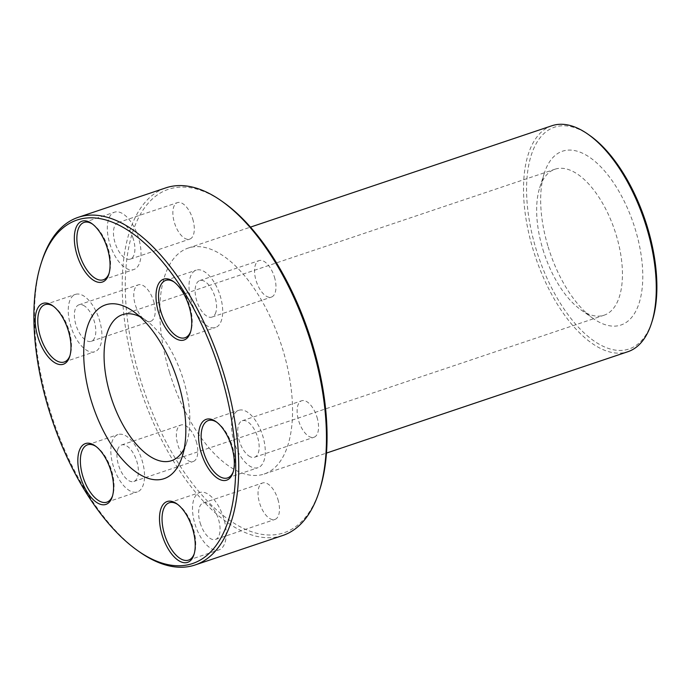 <?xml version="1.0" encoding="UTF-8"?>
<svg xmlns="http://www.w3.org/2000/svg" width="691" height="691" viewBox="0 0 691 691"><rect width="100%" height="100%" fill="white"/><g stroke="black" fill="none" stroke-linecap="round" stroke-linejoin="round"><path stroke-width="0.52" stroke-dasharray="3.46 2.59" d="M248.7 455.835A19.253 9.277 -108.6 0 0 254.573 457.243A19.253 9.277 -108.6 0 0 257.233 436.03A19.253 9.277 -108.6 0 0 242.299 420.741A19.253 9.277 -108.6 0 0 238.248 436.557A19.253 9.277 -108.6 0 0 248.7 455.835M248.855 465.466A30.257 14.58 -108.6 0 0 258.08 467.669A30.257 14.58 -108.6 0 0 262.252 434.345A30.257 14.58 -108.6 0 0 238.792 410.307A30.257 14.58 -108.6 0 0 232.426 435.175A30.257 14.58 -108.6 0 0 248.855 465.466M216.749 422.21A30.257 14.58 71.4 0 1 217.51 422.719A30.257 14.58 71.4 0 1 232.357 446.343A30.257 14.58 71.4 0 1 233.627 470.631A30.257 14.58 71.4 0 1 233.325 471.504M174.167 282.04A30.257 14.58 71.4 0 1 174.927 282.55A30.257 14.58 71.4 0 1 189.766 306.173A30.257 14.58 71.4 0 1 191.036 330.471A30.257 14.58 71.4 0 1 190.742 331.335M282.792 535.482A183.383 88.344 71.4 0 1 140.601 389.828A183.383 88.344 71.4 0 1 165.883 187.848M139.401 551.841A183.383 88.344 71.4 0 1 41.745 261.457M177.665 504.413A30.257 14.58 71.4 0 1 178.425 504.931A30.257 14.58 71.4 0 1 193.264 528.555A30.257 14.58 71.4 0 1 194.542 552.843A30.257 14.58 71.4 0 1 194.24 553.716M95.989 446.455A30.257 14.58 71.4 0 1 96.757 446.965A30.257 14.58 71.4 0 1 111.596 470.588A30.257 14.58 71.4 0 1 112.866 494.877A30.257 14.58 71.4 0 1 112.573 495.749M53.406 306.286A30.257 14.58 71.4 0 1 54.166 306.795A30.257 14.58 71.4 0 1 54.209 306.83A30.257 14.58 71.4 0 1 69.005 330.419A30.257 14.58 71.4 0 1 70.283 354.708A30.257 14.58 71.4 0 1 69.981 355.58M92.49 224.083A30.257 14.58 71.4 0 1 93.25 224.592A30.257 14.58 71.4 0 1 108.098 248.216A30.257 14.58 71.4 0 1 109.368 272.504A30.257 14.58 71.4 0 1 109.066 273.377M589.941 135.6A116.995 56.368 -108.6 0 0 536.13 249.278A116.995 56.368 -108.6 0 0 597.231 343.082A116.995 56.368 -108.6 0 0 652.252 320.866M551.902 125.745A119.198 57.422 -108.6 0 0 533.253 250.099A119.198 57.422 -108.6 0 0 627.894 351.71M319.89 489.202A181.18 87.282 71.4 0 1 201.815 494.937A181.18 87.282 71.4 0 1 125.866 269.084A181.18 87.282 71.4 0 1 223.409 202.299M548.153 246.86A91.687 44.172 -108.6 0 0 593.128 318.447A91.687 44.172 -108.6 0 0 642.492 284.657A91.687 44.172 -108.6 0 0 604.046 170.357A91.687 44.172 -108.6 0 0 544.292 173.26A91.687 44.172 -108.6 0 0 548.153 246.86M542.936 249.555A77.021 37.107 -108.6 0 0 580.716 309.689A77.021 37.107 -108.6 0 0 604.089 315.208A77.021 37.107 -108.6 0 0 614.714 230.379A77.021 37.107 -108.6 0 0 554.994 169.209A77.021 37.107 -108.6 0 0 539.697 187.727A77.021 37.107 -108.6 0 0 542.936 249.555M139.867 316.668A77.021 37.107 71.4 0 1 145.792 320.201A77.021 37.107 71.4 0 1 183.564 380.335A77.021 37.107 71.4 0 1 186.803 442.162A77.021 37.107 71.4 0 1 184.229 448.563M194.974 524.08A30.257 14.58 -108.6 0 0 218.995 549.872A30.257 14.58 -108.6 0 0 223.167 516.548A30.257 14.58 -108.6 0 0 199.708 492.519A30.257 14.58 -108.6 0 0 194.974 524.08M169.52 372.423A119.198 57.422 71.4 0 1 188.177 248.069A119.198 57.422 71.4 0 1 282.818 349.672A119.198 57.422 71.4 0 1 264.161 474.026A119.198 57.422 71.4 0 1 169.52 372.423M316.988 417.174A19.253 9.277 71.4 0 1 313.982 437.265A19.253 9.277 71.4 0 1 308.108 435.866A19.253 9.277 71.4 0 1 297.648 416.587A19.253 9.277 71.4 0 1 301.699 400.763A19.253 9.277 71.4 0 1 316.988 417.174M274.405 277.005A19.253 9.277 71.4 0 1 274.673 293.856A19.253 9.277 71.4 0 1 271.39 297.095A19.253 9.277 71.4 0 1 256.465 281.798A19.253 9.277 71.4 0 1 259.116 260.593A19.253 9.277 71.4 0 1 274.405 277.005M192.729 219.038A19.253 9.277 71.4 0 1 189.723 239.129A19.253 9.277 71.4 0 1 174.788 223.841A19.253 9.277 71.4 0 1 177.44 202.627A19.253 9.277 71.4 0 1 192.729 219.038M153.644 301.25A19.253 9.277 71.4 0 1 150.638 321.341A19.253 9.277 71.4 0 1 135.704 306.044A19.253 9.277 71.4 0 1 138.355 284.839A19.253 9.277 71.4 0 1 144.229 286.238A19.253 9.277 71.4 0 1 153.644 301.25M196.235 441.419A19.253 9.277 71.4 0 1 193.221 461.51A19.253 9.277 71.4 0 1 179.928 450.316A19.253 9.277 71.4 0 1 177.665 428.239A19.253 9.277 71.4 0 1 180.947 425.008A19.253 9.277 71.4 0 1 196.235 441.419M277.903 499.377A19.253 9.277 71.4 0 1 274.888 519.468A19.253 9.277 71.4 0 1 259.6 503.057A19.253 9.277 71.4 0 1 262.615 482.966A19.253 9.277 71.4 0 1 277.903 499.377M200.2 523.035A19.253 9.277 -108.6 0 0 215.488 539.446A19.253 9.277 -108.6 0 0 218.14 518.241A19.253 9.277 -108.6 0 0 203.214 502.944A19.253 9.277 -108.6 0 0 200.2 523.035M112.883 439.64A30.257 14.58 -108.6 0 0 116.442 474.328A30.257 14.58 -108.6 0 0 137.328 491.914A30.257 14.58 -108.6 0 0 141.5 458.582A30.257 14.58 -108.6 0 0 118.031 434.553A30.257 14.58 -108.6 0 0 112.883 439.64M118.265 448.217A19.253 9.277 -108.6 0 0 120.528 470.295A19.253 9.277 -108.6 0 0 133.821 481.48A19.253 9.277 -108.6 0 0 136.472 460.275A19.253 9.277 -108.6 0 0 121.538 444.978A19.253 9.277 -108.6 0 0 118.265 448.217M84.673 296.586A30.257 14.58 -108.6 0 0 75.449 294.383A30.257 14.58 -108.6 0 0 71.277 327.707A30.257 14.58 -108.6 0 0 94.736 351.745A30.257 14.58 -108.6 0 0 101.102 326.878A30.257 14.58 -108.6 0 0 84.673 296.586M84.829 306.217A19.253 9.277 -108.6 0 0 78.955 304.809A19.253 9.277 -108.6 0 0 76.304 326.022A19.253 9.277 -108.6 0 0 91.229 341.311A19.253 9.277 -108.6 0 0 95.28 325.496A19.253 9.277 -108.6 0 0 84.829 306.217M138.554 237.972A30.257 14.58 -108.6 0 0 114.533 212.18A30.257 14.58 -108.6 0 0 110.361 245.504A30.257 14.58 -108.6 0 0 133.821 269.533A30.257 14.58 -108.6 0 0 138.554 237.972M133.328 239.017A19.253 9.277 -108.6 0 0 118.04 222.606A19.253 9.277 -108.6 0 0 115.388 243.811A19.253 9.277 -108.6 0 0 130.314 259.108A19.253 9.277 -108.6 0 0 133.328 239.017M220.645 322.412A30.257 14.58 -108.6 0 0 217.086 287.724A30.257 14.58 -108.6 0 0 196.209 270.138A30.257 14.58 -108.6 0 0 192.038 303.47A30.257 14.58 -108.6 0 0 215.497 327.499A30.257 14.58 -108.6 0 0 220.645 322.412M215.264 313.835A19.253 9.277 -108.6 0 0 213.001 291.757A19.253 9.277 -108.6 0 0 199.716 280.572A19.253 9.277 -108.6 0 0 197.056 301.777A19.253 9.277 -108.6 0 0 211.99 317.074A19.253 9.277 -108.6 0 0 215.264 313.835M227.615 477.913L258.08 467.669M208.328 420.551L238.792 410.307M174.927 282.55L173.372 281.462M191.036 330.471L190.466 332.276M178.425 504.931L176.879 503.834M194.542 552.843L193.964 554.648M96.757 446.965L95.203 445.868M112.866 494.877L112.296 496.691M54.166 306.795L52.62 305.698M70.283 354.708L69.705 356.521M93.25 224.592L91.704 223.495M109.368 272.504L108.789 274.31M217.51 422.719L215.963 421.631M233.627 470.631L233.048 472.445M580.716 309.689L593.128 318.447M539.697 187.727L544.292 173.26M145.792 320.201L133.38 311.442M186.803 442.162L182.208 456.639M171.515 460.69L604.089 315.208M122.411 314.681L554.994 169.209M188.531 560.116L218.995 549.872M169.243 502.763L199.708 492.519M264.161 474.026L326.472 453.08M188.177 248.069L250.479 227.114M215.488 539.446L274.888 519.468M203.214 502.944L262.615 482.966M106.863 502.158L137.328 491.914M87.576 444.797L118.031 434.553M133.821 481.48L193.221 461.51M121.538 444.978L180.947 425.008M64.272 361.989L94.736 351.745M44.984 304.627L75.449 294.383M91.229 341.311L150.638 321.341M78.955 304.809L138.355 284.839M103.356 279.777L133.821 269.533M84.069 222.424L114.533 212.18M130.314 259.108L189.723 239.129M118.04 222.606L177.44 202.627M185.033 337.744L215.497 327.499M165.745 280.382L196.209 270.138M211.99 317.074L271.39 297.095M199.716 280.572L259.116 260.593M254.573 457.243L313.982 437.265M242.299 420.741L301.699 400.763"/><path stroke-width="1.04" d="M233.325 471.504A30.257 14.58 71.4 0 1 227.615 477.913A30.257 14.58 71.4 0 1 218.391 475.71A30.257 14.58 71.4 0 1 201.962 445.419A30.257 14.58 71.4 0 1 208.328 420.551A30.257 14.58 71.4 0 1 216.749 422.21M189.118 306.51A32.088 15.461 71.4 0 1 190.466 332.276A32.088 15.461 71.4 0 1 169.554 333.295A32.088 15.461 71.4 0 1 156.097 293.286A32.088 15.461 71.4 0 1 173.372 281.462A32.088 15.461 71.4 0 1 189.118 306.51M190.742 331.335A30.257 14.58 71.4 0 1 190.18 332.656A30.257 14.58 71.4 0 1 185.033 337.744A30.257 14.58 71.4 0 1 161.573 313.714A30.257 14.58 71.4 0 1 165.745 280.382A30.257 14.58 71.4 0 1 174.167 282.04M41.054 263.625L41.745 261.457A183.383 88.344 71.4 0 1 78.152 217.354L165.883 187.848A183.383 88.344 71.4 0 1 221.543 200.986A183.383 88.344 71.4 0 1 311.486 344.17A183.383 88.344 71.4 0 1 319.207 491.379A183.383 88.344 71.4 0 1 282.792 535.482L195.061 564.988A183.383 88.344 71.4 0 1 139.401 551.841L137.535 550.528A181.18 87.282 71.4 0 1 41.054 263.625A181.18 87.282 71.4 0 1 126.263 229.231A181.18 87.282 71.4 0 1 220.878 374.496A181.18 87.282 71.4 0 1 137.535 550.528M78.152 217.354A183.383 88.344 71.4 0 1 223.754 373.676A183.383 88.344 71.4 0 1 195.061 564.988M178.356 383.039A91.687 44.172 71.4 0 1 182.208 456.639A91.687 44.172 71.4 0 1 122.454 459.541A91.687 44.172 71.4 0 1 84.017 345.241A91.687 44.172 71.4 0 1 133.38 311.442A91.687 44.172 71.4 0 1 178.356 383.039M231.701 446.68A32.088 15.461 71.4 0 1 233.048 472.445A32.088 15.461 71.4 0 1 212.137 473.465A32.088 15.461 71.4 0 1 198.68 433.456A32.088 15.461 71.4 0 1 215.963 421.631A32.088 15.461 71.4 0 1 231.701 446.68M107.442 248.553A32.088 15.461 71.4 0 1 108.789 274.31A32.088 15.461 71.4 0 1 87.878 275.329A32.088 15.461 71.4 0 1 74.429 235.32A32.088 15.461 71.4 0 1 91.704 223.495A32.088 15.461 71.4 0 1 107.442 248.553M68.357 330.756A32.088 15.461 71.4 0 1 69.705 356.521A32.088 15.461 71.4 0 1 48.793 357.532A32.088 15.461 71.4 0 1 35.336 317.532A32.088 15.461 71.4 0 1 52.62 305.698A32.088 15.461 71.4 0 1 68.357 330.756M110.94 470.925A32.088 15.461 71.4 0 1 112.296 496.691A32.088 15.461 71.4 0 1 91.376 497.701A32.088 15.461 71.4 0 1 77.928 457.701A32.088 15.461 71.4 0 1 95.203 445.868A32.088 15.461 71.4 0 1 110.94 470.925M192.616 528.891A32.088 15.461 71.4 0 1 193.964 554.648A32.088 15.461 71.4 0 1 173.052 555.668A32.088 15.461 71.4 0 1 159.595 515.659A32.088 15.461 71.4 0 1 176.879 503.834A32.088 15.461 71.4 0 1 192.616 528.891M194.24 553.716A30.257 14.58 71.4 0 1 188.531 560.116A30.257 14.58 71.4 0 1 164.51 534.324A30.257 14.58 71.4 0 1 169.243 502.763A30.257 14.58 71.4 0 1 177.665 504.413M112.573 495.749A30.257 14.58 71.4 0 1 106.863 502.158A30.257 14.58 71.4 0 1 85.978 484.572A30.257 14.58 71.4 0 1 82.419 449.884A30.257 14.58 71.4 0 1 87.576 444.797A30.257 14.58 71.4 0 1 95.989 446.455M69.981 355.58A30.257 14.58 71.4 0 1 64.272 361.989A30.257 14.58 71.4 0 1 40.812 337.951A30.257 14.58 71.4 0 1 44.984 304.627A30.257 14.58 71.4 0 1 53.406 306.286M109.066 273.377A30.257 14.58 71.4 0 1 103.356 279.777A30.257 14.58 71.4 0 1 79.897 255.748A30.257 14.58 71.4 0 1 84.069 222.424A30.257 14.58 71.4 0 1 92.49 224.083M326.472 453.08L627.894 351.71A119.198 57.422 -108.6 0 0 651.561 323.043L652.252 320.866A116.995 56.368 -108.6 0 0 589.941 135.6L588.084 134.287A119.198 57.422 -108.6 0 0 551.902 125.745L250.479 227.114M651.561 323.043A119.198 57.422 -108.6 0 0 588.084 134.287M221.543 200.986L223.409 202.299A181.18 87.282 71.4 0 1 312.272 343.764A181.18 87.282 71.4 0 1 319.89 489.202L319.207 491.379M184.229 448.563A77.021 37.107 71.4 0 1 171.515 460.69A77.021 37.107 71.4 0 1 110.361 395.036A77.021 37.107 71.4 0 1 122.411 314.681A77.021 37.107 71.4 0 1 139.867 316.668"/></g></svg>
